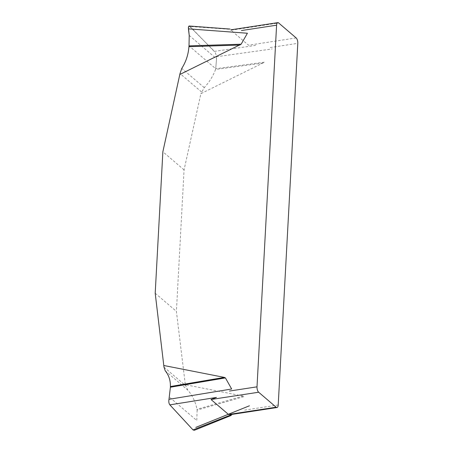 <?xml version="1.0" encoding="UTF-8"?>
<svg xmlns="http://www.w3.org/2000/svg" width="453" height="453" viewBox="0 0 453 453"><rect width="100%" height="100%" fill="white"/><g stroke="black" fill="none" stroke-linecap="round" stroke-linejoin="round"><path stroke-width="0.34" stroke-dasharray="2.27 1.7" d="M243.182 396.069L196.993 409.297L197.112 410.073L244.235 396.573L243.182 396.069L185.317 384.699L176.404 311.37L184.065 169.881L200.894 93.658L264.699 62.152L215.73 68.726L215.537 69.445L263.567 62.995M296.16 37.939L248.538 45.215L231.024 30.232L278.646 22.956M189.212 35.425L216.534 58.799L215.73 68.726L189.014 45.872M216.432 56.755L272.264 48.935M215.537 69.445C213.227 75.866 209.473 81.936 204.269 87.639L200.894 93.658M189.224 26.019L214.445 51.365L255.6 45.396M232.899 29.524L190.056 26.484L215.164 52.35L216.234 55.266L216.534 58.799L215.73 68.726M197.112 410.073L196.812 420.543L169.484 397.168M185.317 384.699L187.757 390.084C192.366 395.327 195.447 401.732 196.993 409.297M155.203 293.227L176.404 311.37M184.065 169.881L162.865 151.744M270.226 47.537L297.797 43.324M278.21 404.982L243.035 410.356M201.534 91.965L180.017 73.556M204.269 87.639L181.778 68.403M163.98 367.134L185.504 385.543M165.266 370.843L187.757 390.084"/><path stroke-width="0.68" d="M163.986 365.537L224.354 377.394L225.413 377.904L170.396 387.219L170.385 386.539C170.554 380.441 168.85 375.209 165.266 370.843L163.98 367.134L155.203 293.227L162.865 151.744L180.017 73.556L181.778 68.403C185.957 61.818 188.34 54.575 188.929 46.682L189.014 45.872L241.138 44.207L179.932 74.439M225.413 377.904L231.664 389.008L168.992 399.303L170.396 387.219M276.596 25.187L257.01 386.839A4.162 1.767 -98.7 0 0 258.646 392.23L276.16 407.213A4.162 1.767 -98.7 0 0 276.998 407.519A4.162 1.767 -98.7 0 0 278.21 404.982L297.797 43.324A4.162 1.767 -98.7 0 0 296.16 37.939L278.646 22.956A4.162 1.767 -98.7 0 0 277.814 22.65A4.162 1.767 -98.7 0 0 276.596 25.187L241.421 30.566M190.05 26.484L188.958 26.087L188.397 27.344L189.212 35.425L189.014 45.872L189.212 35.425L188.431 28.845L247.417 33.239L241.138 44.207M258.646 392.23L211.024 399.506L216.455 397.417L169.864 404.863C168.856 403.498 168.567 401.641 168.992 399.303M232.321 414.336L228.539 414.489L276.16 407.213M232.899 29.524L231.024 30.232M211.024 399.506L228.539 414.489M240.005 45.045L188.929 46.682M188.431 28.845L188.55 26.631L189.224 26.019M170.385 386.539L224.354 377.394M195.804 427.394L249.422 405.792M194.326 430.293L193.04 429.925L169.864 404.863M232.281 414.353L193.04 429.925M229.439 391.058L257.01 386.839M231.84 414.421L276.998 407.519M232.655 29.553L277.814 22.65M189.388 26.031L230.045 29.06M194.411 430.254L231.307 415.39"/></g></svg>
